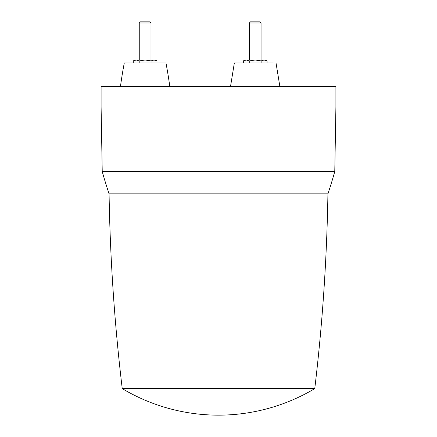 <?xml version="1.0" encoding="UTF-8"?>
<svg xmlns="http://www.w3.org/2000/svg" width="437" height="437" viewBox="0 0 437 437"><rect width="100%" height="100%" fill="white"/><g stroke="black" fill="none" stroke-linecap="round" stroke-linejoin="round"><path stroke-width="0.66" d="M314.279 388.608L122.234 388.608L314.279 388.608M109.075 193.853A1907.8 1907.8 0 0 0 122.234 388.608A187.844 187.844 0 0 0 314.766 388.608A1907.8 1907.8 0 0 0 327.925 193.853L109.075 193.853A469.611 469.611 0 0 1 102.225 171.539L101.094 106.967L335.906 106.967L335.906 86.422L101.094 86.422L101.094 106.967M335.906 106.967L334.775 171.539A469.611 469.611 0 0 1 327.925 193.853M334.775 171.539L102.225 171.539M169.78 86.422A440.261 440.261 0 0 0 165.962 62.939L124.283 62.939A440.261 440.261 0 0 0 120.47 86.422M139.19 62.939L139.19 60.923L136.229 60.006L133.263 60.923L134.853 60.006M133.263 62.939L133.263 60.923M139.19 60.923L145.122 60.006L136.229 60.006C134.41 60.006 134.41 60.006 136.229 60.006C134.41 60.006 134.41 60.006 136.229 60.006M156.987 62.939L156.987 60.923L154.021 60.006C155.834 60.006 155.834 60.006 154.021 60.006L145.122 60.006L151.055 60.923L151.055 62.939M150.994 22.997L149.847 21.85L140.397 21.85L139.256 22.997L150.994 22.997L150.994 60.006M139.256 22.997L139.256 60.006M154.021 60.006L151.055 60.923M249.259 62.939L249.259 60.923L255.186 60.006L246.293 60.006C244.474 60.006 244.474 60.006 246.293 60.006C244.474 60.006 244.474 60.006 246.293 60.006C244.474 60.006 244.474 60.006 246.293 60.006L243.327 60.923L243.327 62.939M267.051 62.939L267.051 60.923L264.085 60.006C265.904 60.006 265.904 60.006 264.085 60.006C265.904 60.006 265.904 60.006 264.085 60.006C265.904 60.006 265.904 60.006 264.085 60.006L261.118 60.923L261.118 62.939M273.234 62.939L234.347 62.939L230.534 86.422M264.085 60.006L255.186 60.006L261.118 60.923M261.058 22.997L259.911 21.85L250.461 21.85L249.319 22.997L261.058 22.997L261.058 60.006M249.319 22.997L249.319 60.006M249.259 60.923L246.293 60.006L243.327 60.923L244.917 60.006M156.987 60.923L155.397 60.006M267.051 60.923L265.461 60.006M276.026 62.939L279.844 86.422"/></g></svg>
